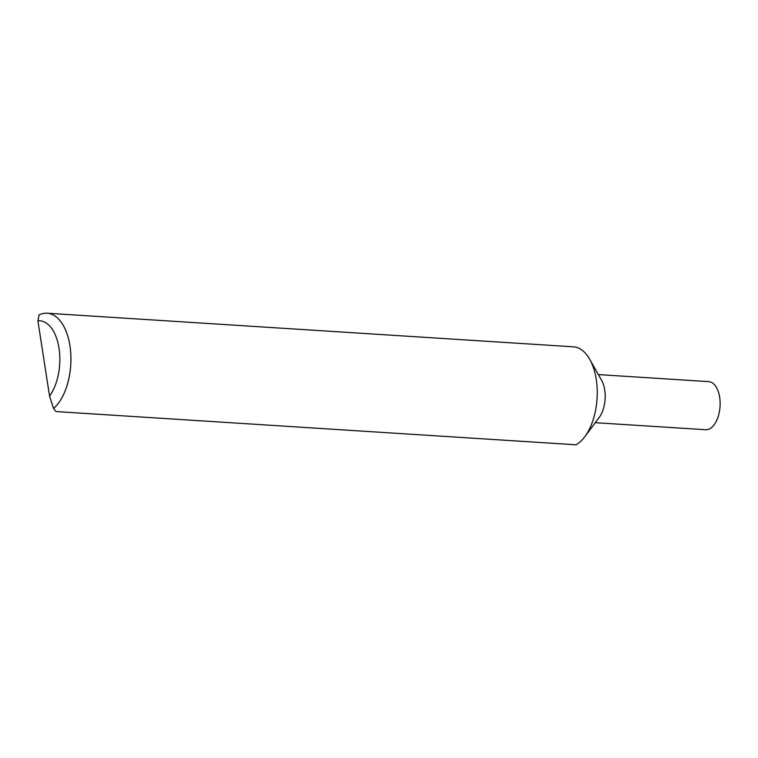 <?xml version="1.0" encoding="UTF-8"?>
<svg xmlns="http://www.w3.org/2000/svg" width="758" height="758" viewBox="0 0 758 758"><rect width="100%" height="100%" fill="white"/><g stroke="black" fill="none" stroke-linecap="round" stroke-linejoin="round"><path stroke-width="1.14" d="M598.356 374.585L708.692 381.625A24.104 12.914 93.7 0 1 720.1 401.816A24.104 12.914 93.7 0 1 710.653 428.232A24.104 12.914 93.7 0 1 705.622 429.729L595.286 422.689M47.1 313.215L573.408 346.823A50.208 26.909 93.7 0 1 589.724 359.301A50.208 26.909 93.7 0 1 584.778 436.75A50.208 26.909 93.7 0 1 577.482 443.913A50.208 26.909 93.7 0 1 576.08 444.785L55.978 411.566L53.572 408.467L49.554 396.083L37.9 320.833L39.084 314.911A50.208 26.909 93.7 0 1 47.1 313.215A50.208 26.909 93.7 0 1 70.731 352.972A50.208 26.909 93.7 0 1 53.572 408.467M49.554 396.083A42.173 22.598 -86.3 0 0 59.001 348.187A42.173 22.598 -86.3 0 0 37.9 320.833M589.724 359.301L601.577 380.279A24.104 12.914 93.7 0 1 599.199 417.45L584.778 436.75"/></g></svg>
